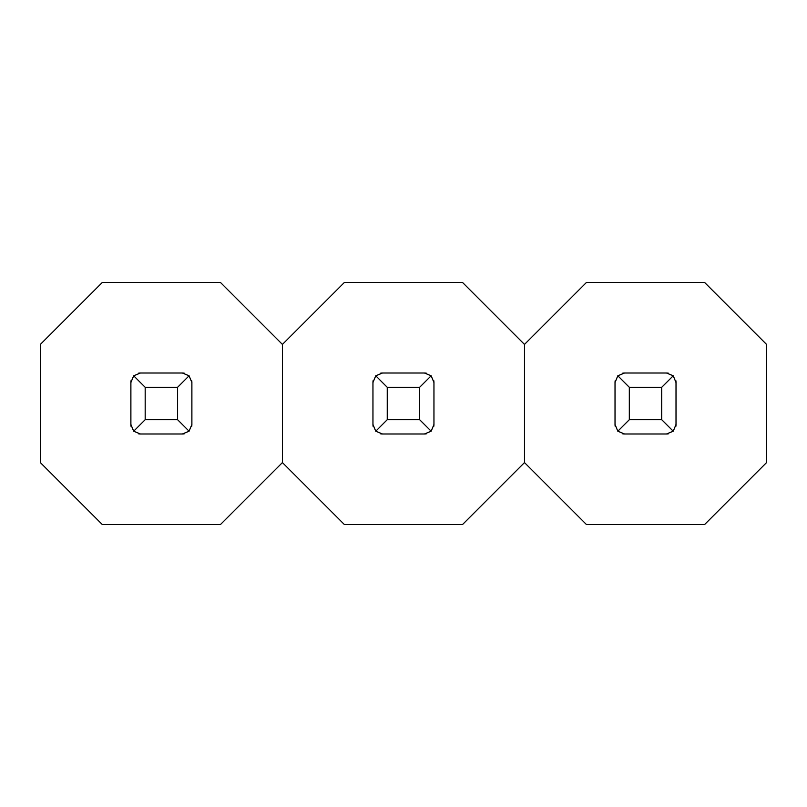 <?xml version="1.0" encoding="UTF-8"?>
<svg xmlns="http://www.w3.org/2000/svg" width="807" height="807" viewBox="0 0 807 807"><rect width="100%" height="100%" fill="white"/><g stroke="black" fill="none" stroke-linecap="round" stroke-linejoin="round"><path stroke-width="1.21" d="M282.42 344.418L282.42 462.582L344.367 524.53L462.542 524.53L524.489 462.582L524.489 344.418L462.542 282.47L344.367 282.47L282.42 344.418L220.472 282.47L102.297 282.47L40.35 344.418L40.35 462.582L102.297 524.53L220.472 524.53L282.42 462.582L282.42 344.418M380.511 373.207A9.533 9.533 0 0 1 382.488 373.005L424.421 373.005A9.533 9.533 0 0 1 426.389 373.207M433.742 380.561A9.533 9.533 0 0 1 433.954 382.538L433.954 424.462A9.533 9.533 0 0 1 433.742 426.439M426.389 433.793A9.533 9.533 0 0 1 424.421 433.995L382.488 433.995A9.533 9.533 0 0 1 380.511 433.793M373.157 426.439A9.533 9.533 0 0 1 372.955 424.462L372.955 382.538A9.533 9.533 0 0 1 373.157 380.561M419.65 419.701L419.65 387.299L387.249 387.299L387.249 419.701L419.65 419.701L431.16 431.21L433.954 424.462M372.955 424.462L375.749 431.21L387.249 419.701M375.749 431.21L382.488 433.995M424.421 433.995L431.16 431.21M433.954 382.538L431.16 375.79L424.421 373.005M419.65 387.299L431.16 375.79M382.488 373.005L375.749 375.79L387.249 387.299M375.749 375.79L372.955 382.538M766.559 462.582L766.559 344.418L704.612 282.47L586.437 282.47L524.489 344.418L524.489 462.582L586.437 524.53L704.612 524.53L766.559 462.582M622.58 373.207A9.533 9.533 0 0 1 624.557 373.005L666.491 373.005A9.533 9.533 0 0 1 668.458 373.207M675.812 380.561A9.533 9.533 0 0 1 676.014 382.538L676.014 424.462A9.533 9.533 0 0 1 675.812 426.439M668.458 433.793A9.533 9.533 0 0 1 666.491 433.995L624.557 433.995A9.533 9.533 0 0 1 622.58 433.793M615.227 426.439A9.533 9.533 0 0 1 615.025 424.462L615.025 382.538A9.533 9.533 0 0 1 615.227 380.561M661.72 419.701L661.72 387.299L629.319 387.299L629.319 419.701L661.72 419.701L673.23 431.21L676.014 424.462M615.025 424.462L617.819 431.21L629.319 419.701M617.819 431.21L624.557 433.995M666.491 433.995L673.23 431.21M676.014 382.538L673.23 375.79L666.491 373.005M661.72 387.299L673.23 375.79M624.557 373.005L617.819 375.79L629.319 387.299M617.819 375.79L615.025 382.538M766.65 398.255L766.559 402.078M766.65 402.078L766.559 403.318M766.559 397.861L766.559 390.659M766.559 361.879L766.559 383.557M766.65 383.779L766.559 388.732M766.65 389.842L766.559 389.065M766.559 352.689L766.559 361.344M766.559 411.197L766.559 454.815M138.451 373.207A9.533 9.533 0 0 1 140.418 373.005L182.352 373.005A9.533 9.533 0 0 1 184.319 373.207M191.673 380.561A9.533 9.533 0 0 1 191.884 382.538L191.884 424.462A9.533 9.533 0 0 1 191.673 426.439M184.319 433.793A9.533 9.533 0 0 1 182.352 433.995L140.418 433.995A9.533 9.533 0 0 1 138.451 433.793M131.097 426.439A9.533 9.533 0 0 1 130.885 424.462L130.885 382.538A9.533 9.533 0 0 1 131.097 380.561M177.59 419.701L177.59 387.299L145.179 387.299L145.179 419.701L177.59 419.701L189.09 431.21L191.884 424.462M130.885 424.462L133.68 431.21L145.179 419.701M133.68 431.21L140.418 433.995M182.352 433.995L189.09 431.21M191.884 382.538L189.09 375.79L182.352 373.005M177.59 387.299L189.09 375.79M140.418 373.005L133.68 375.79L145.179 387.299M133.68 375.79L130.885 382.538"/></g></svg>
